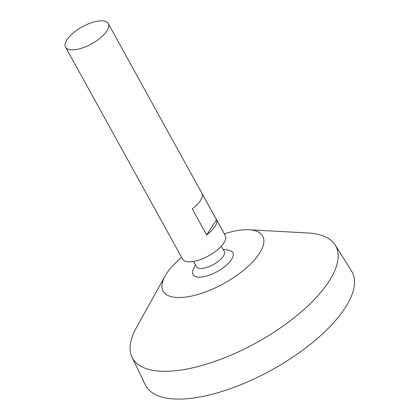 <?xml version="1.0" encoding="UTF-8"?>
<svg xmlns="http://www.w3.org/2000/svg" width="420" height="420" viewBox="0 0 420 420"><rect width="100%" height="100%" fill="white"/><g stroke="black" fill="none" stroke-linecap="round" stroke-linejoin="round"><path stroke-width="0.63" d="M95.765 21.514A24.376 9.728 151.1 0 1 108.245 23.578A24.376 9.728 151.1 0 1 91.607 43.874A24.376 9.728 151.1 0 1 65.562 47.135A24.376 9.728 151.1 0 1 73.075 33.07A24.376 9.728 151.1 0 1 95.765 21.514M108.245 23.578L225.246 235.531A24.376 9.728 151.1 0 1 208.609 255.827A24.376 9.728 151.1 0 1 182.569 259.088L65.562 47.135M206.656 234.959L192.255 208.871A24.376 9.728 -28.9 0 0 202.052 193.567L216.452 219.655A24.376 9.728 151.1 0 1 206.656 234.959L216.452 219.655M221.345 246.131L224.238 251.37A15.834 6.321 151.1 0 1 213.428 264.558A15.834 6.321 151.1 0 1 196.513 266.679L193.62 261.44M223.193 249.475A30.466 30.466 0 0 1 229.509 250.415A22.712 9.067 151.1 0 1 217.287 271.551A22.712 9.067 151.1 0 1 192.89 270.632A30.466 30.466 0 0 1 195.468 264.784M224.333 233.877A56.873 22.706 151.1 0 1 233.583 231.315A56.873 22.706 151.1 0 1 248.992 229.751A56.873 22.706 151.1 0 1 253.769 260.678A56.873 22.706 151.1 0 1 188.648 296.625A56.873 22.706 151.1 0 1 165.028 276.103A56.873 22.706 151.1 0 1 181.655 257.434M248.992 229.751L307.786 232.99A116.062 46.331 151.1 0 1 335.223 245.091A116.062 46.331 151.1 0 1 256.541 342.652A116.062 46.331 151.1 0 1 132.053 357.242A116.062 46.331 151.1 0 1 136.432 327.579L165.028 276.103M335.223 245.091L351.503 270.968A117.81 47.029 151.1 0 1 271.64 370.004A117.81 47.029 151.1 0 1 145.278 384.809L132.053 357.242"/></g></svg>
